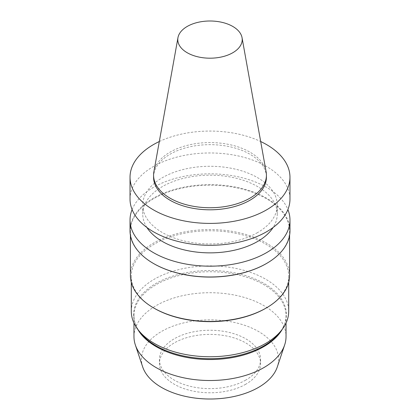 <?xml version="1.0" encoding="UTF-8"?>
<svg xmlns="http://www.w3.org/2000/svg" width="420" height="420" viewBox="0 0 420 420"><rect width="100%" height="100%" fill="white"/><g stroke="black" fill="none" stroke-linecap="round" stroke-linejoin="round"><path stroke-width="0.32" stroke-dasharray="2.1 1.58" d="M153.878 171.801A56.422 32.576 180 0 1 210 142.585A56.422 32.576 180 0 1 266.123 171.801M153.578 177.235A56.422 32.576 180 0 1 210 144.659A56.422 32.576 180 0 1 266.422 177.235M159.316 141.524A79.968 46.169 180 0 1 260.684 141.524M130.032 199.138A79.968 46.169 180 0 1 210 152.964A79.968 46.169 180 0 1 289.968 199.138M257.57 232.585A67.273 38.84 180 0 1 184.254 241.007A67.273 38.84 180 0 1 142.727 205.118A67.273 38.84 180 0 1 210 166.278A67.273 38.84 180 0 1 277.274 205.118A67.273 38.84 180 0 1 257.57 232.585M146.905 227.504A67.273 38.84 180 0 1 142.727 214.022A67.273 38.84 180 0 1 210 175.182A67.273 38.84 180 0 1 277.274 214.022A67.273 38.84 180 0 1 273.094 227.504M132.101 209.57A79.968 46.169 180 0 1 210 173.838A79.968 46.169 180 0 1 287.899 209.57M130.032 230.816A79.968 46.169 180 0 1 210 184.648A79.968 46.169 180 0 1 289.968 230.816M153.589 263.545A79.59 45.948 180 0 1 130.41 231.131A79.59 45.948 180 0 1 210 185.178A79.59 45.948 180 0 1 289.59 231.131A79.59 45.948 180 0 1 266.411 263.545M130.41 275.489A79.59 45.948 180 0 1 210 229.541A79.59 45.948 180 0 1 289.59 275.489M154.35 308.343A78.703 45.439 180 0 1 131.297 276.213A78.703 45.439 180 0 1 210 230.774A78.703 45.439 180 0 1 288.703 276.213A78.703 45.439 180 0 1 265.65 308.343M131.297 311.309A78.703 45.439 180 0 1 210 265.876A78.703 45.439 180 0 1 288.703 311.309M140.28 332.603A76.377 44.095 180 0 1 135.009 322.954A76.377 44.095 180 0 1 210 270.506A76.377 44.095 180 0 1 284.991 322.954A76.377 44.095 180 0 1 279.72 332.603M137.781 329.369A76.036 43.901 180 0 1 135.345 323.951A76.036 43.901 180 0 1 133.964 315.635A76.036 43.901 180 0 1 210 271.74A76.036 43.901 180 0 1 286.036 315.635A76.036 43.901 180 0 1 284.655 323.951A76.036 43.901 180 0 1 282.219 329.369M133.964 336.62A76.036 43.901 180 0 1 210 292.719A76.036 43.901 180 0 1 286.036 336.62M142.695 366.938A68.544 39.575 180 0 1 210 319.867A68.544 39.575 180 0 1 277.305 366.938M245.758 380.084A50.573 29.195 180 0 1 190.649 386.416A50.573 29.195 180 0 1 159.427 359.441A50.573 29.195 180 0 1 210 330.241A50.573 29.195 180 0 1 260.573 359.441A50.573 29.195 180 0 1 245.758 380.084M245.758 384.232A50.573 29.195 180 0 1 190.649 390.558A50.573 29.195 180 0 1 159.427 363.584A50.573 29.195 180 0 1 210 334.388A50.573 29.195 180 0 1 260.573 363.584A50.573 29.195 180 0 1 245.758 384.232M142.727 205.118L142.727 214.022M277.274 205.118L277.274 214.022M130.41 231.131L130.41 235.321M289.59 231.131L289.59 235.321M131.297 276.213L131.297 282.334M288.703 276.213L288.703 282.334M284.655 323.951L284.991 322.954M135.345 323.951L135.009 322.954M133.964 315.635L133.964 323.038M286.036 315.635L286.036 323.038M159.427 359.441L159.427 363.584M260.573 359.441L260.573 363.584"/><path stroke-width="0.63" d="M232.775 52.747A32.209 18.596 180 0 1 196.156 56.385A32.209 18.596 180 0 1 177.959 37.679A32.209 18.596 180 0 1 210 21A32.209 18.596 180 0 1 242.041 37.679A32.209 18.596 180 0 1 232.775 52.747M242.041 37.679L266.123 171.801A56.422 32.576 180 0 1 266.422 175.161A56.422 32.576 180 0 1 249.895 198.198A56.422 32.576 180 0 1 188.407 205.259A56.422 32.576 180 0 1 153.578 175.161A56.422 32.576 180 0 1 153.878 171.801L177.959 37.679M266.422 175.161L266.422 177.235A56.422 32.576 180 0 1 249.895 200.267A56.422 32.576 180 0 1 188.407 207.333A56.422 32.576 180 0 1 153.578 177.235L153.578 175.161M260.684 141.524A79.968 46.169 180 0 1 289.968 177.235A79.968 46.169 180 0 1 266.548 209.879A79.968 46.169 180 0 1 179.398 219.891A79.968 46.169 180 0 1 130.032 177.235A79.968 46.169 180 0 1 159.316 141.524M289.968 177.235L289.968 199.138A79.968 46.169 180 0 1 266.548 231.782A79.968 46.169 180 0 1 179.398 241.789A79.968 46.169 180 0 1 130.032 199.138L130.032 177.235M273.094 227.504A67.273 38.84 180 0 1 257.57 241.49A67.273 38.84 180 0 1 146.905 227.504M287.899 209.57A79.968 46.169 180 0 1 289.968 220.007A79.968 46.169 180 0 1 266.548 252.656A79.968 46.169 180 0 1 179.398 262.663A79.968 46.169 180 0 1 130.032 220.007A79.968 46.169 180 0 1 132.101 209.57M289.968 220.007L289.968 230.816A79.968 46.169 180 0 1 266.548 263.466A79.968 46.169 180 0 1 153.452 263.466A79.968 46.169 180 0 1 130.032 230.816L130.032 220.007M266.411 263.545A79.59 45.948 180 0 1 266.28 263.618L266.548 263.466L266.28 263.623A79.59 45.948 180 0 1 153.72 263.618A79.59 45.948 180 0 1 153.589 263.545M289.59 235.321L289.59 275.489A79.59 45.948 180 0 1 266.28 307.981A79.59 45.948 180 0 1 153.72 307.981A79.59 45.948 180 0 1 130.41 275.489L130.41 235.321M265.65 308.343L266.28 307.981L265.65 308.343A78.703 45.439 180 0 1 154.35 308.343L153.72 307.981M288.703 282.334L288.703 311.309A78.703 45.439 180 0 1 281.841 329.858A78.703 45.439 180 0 1 265.65 343.439A78.703 45.439 180 0 1 138.159 329.858A78.703 45.439 180 0 1 131.297 311.309L131.297 282.334M281.841 329.858L279.72 332.603A76.377 44.095 180 0 1 264.007 345.781A76.377 44.095 180 0 1 140.28 332.603L138.159 329.858M282.219 329.369A76.036 43.901 180 0 1 263.765 346.679A76.036 43.901 180 0 1 137.781 329.369M286.036 323.038L286.036 336.62A76.036 43.901 180 0 1 284.655 344.935A76.036 43.901 180 0 1 263.765 367.657A76.036 43.901 180 0 1 187.719 378.588A76.036 43.901 180 0 1 135.345 344.935A76.036 43.901 180 0 1 133.964 336.62L133.964 323.038M284.655 344.935L277.305 366.938A68.544 39.575 180 0 1 258.468 387.424A68.544 39.575 180 0 1 189.913 397.278A68.544 39.575 180 0 1 142.695 366.938L135.345 344.935M153.72 263.618L153.452 263.466"/></g></svg>
